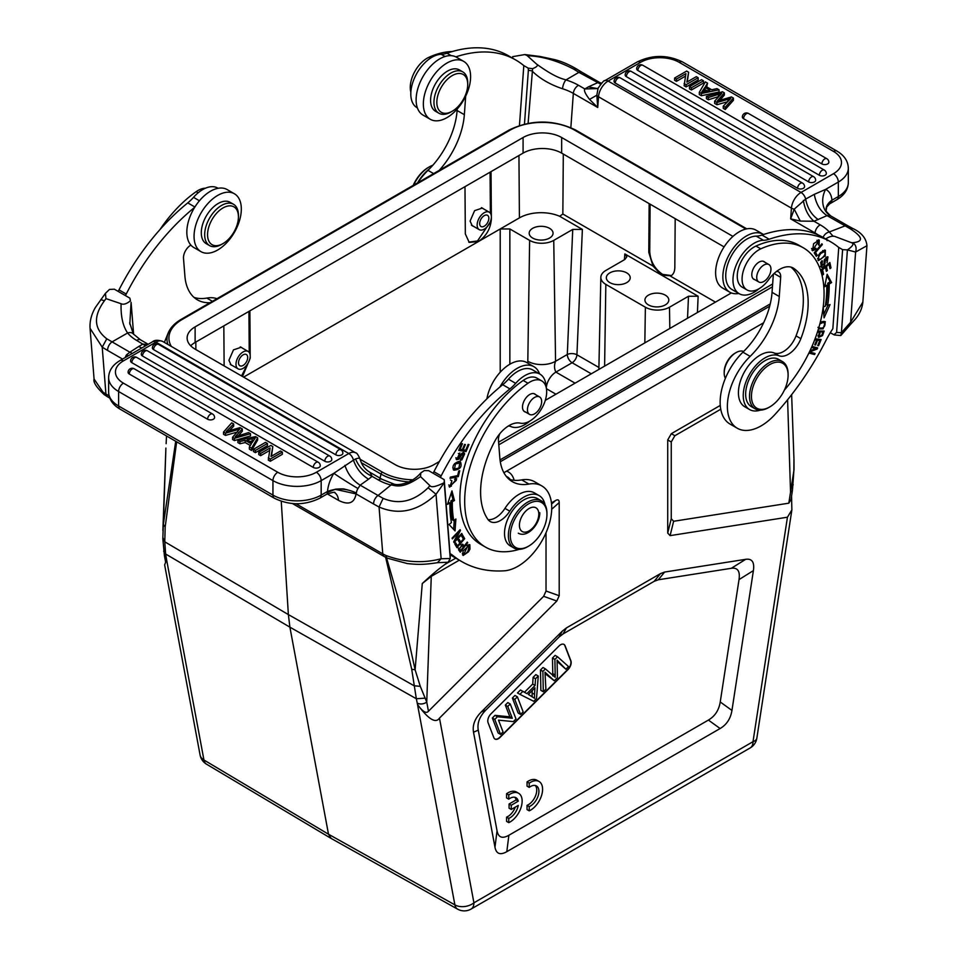 <?xml version="1.0" encoding="UTF-8"?>
<svg xmlns="http://www.w3.org/2000/svg" width="957" height="957" viewBox="0 0 957 957"><rect width="100%" height="100%" fill="white"/><g stroke="black" fill="none" stroke-linecap="round" stroke-linejoin="round"><path stroke-width="1.44" d="M224.129 365.885L223.83 325.882M385.623 557.297L411.713 669.266L416.343 698.754L289.899 627.17L288.368 614.585L414.106 685.762L420.29 686.348L415.111 669.792L411.713 669.266M281.25 501.289L288.368 614.585L164.783 541.818L165.178 526.936L176.662 441.811M175.717 441.273L163.348 524.436L162.822 538.731L164.425 555.718A6.819 4.618 169.4 0 0 166.351 558.242L165.633 554.007L289.899 627.17L328.502 834.229L203.937 760.002A13.637 9.235 -10.6 0 1 200.073 754.953A13.637 13.637 0 0 0 206.533 764.188M551.447 502.904L555.586 500.511C557.967 499.171 559.175 499.865 559.199 502.592L559.199 595.733L556.818 601.032L439.478 718.109C435.71 723.779 428.389 719.257 417.515 704.531L417.228 703.084A6.819 4.618 169.4 0 0 426.738 702.043L420.29 686.348M546.028 532.762L546.028 591.019L543.648 596.319L428.449 711.242C426.248 713.886 422.599 711.649 417.515 704.531L454.886 904.879L328.502 834.229L331.206 838.476M386.484 557.74L402.981 614.502L415.111 669.792L422.276 583.543L431.272 576.353L459.288 560.18M422.276 583.543C431.99 574.499 439.813 567.956 445.735 563.924L455.759 558.146M446.118 562.513L445.735 563.924M720.262 405.433L671.336 433.677L667.723 439.945L667.723 533.085L670.103 535.633L787.444 517.211L791.87 509.914L791.559 496.121M485.977 709.95L481.239 712.008L562.309 631.118L566.436 627.9L660.486 573.602L664.613 572.059L745.682 559.319L731.304 568.302C737.668 567.405 740.24 571.162 739.019 579.595L720.238 701.971C718.922 710.166 714.975 716.195 708.407 720.071L508.873 835.27C502.305 838.978 498.358 837.495 497.042 830.832L478.261 730.143C477.041 723.121 479.613 716.386 485.977 709.95L558.96 637.135L563.087 633.917L654.193 581.306L658.32 579.775L731.304 568.302M481.239 712.008C474.875 718.444 472.303 725.179 473.524 732.201L478.261 730.143M739.019 579.595L753.398 570.611L731.949 710.429C730.622 718.611 726.686 724.652 720.119 728.528L506.815 851.67C500.248 855.379 496.3 853.907 494.972 847.244L473.524 732.201M753.398 570.611C754.618 562.178 752.046 558.421 745.682 559.319M793.927 458.367L791.642 394.655M203.925 759.99A13.637 7.859 120.8 0 0 206.497 764.164L331.074 838.404M200.073 754.953L164.64 564.893L166.59 559.701L203.937 759.99M163.659 551.256L165.633 554.007L164.783 541.818L162.965 537.774M162.869 530.441L165.896 448.079L163.348 524.436L165.178 526.936M166.518 435.961L166.123 443.677M793.951 459.157L793.879 470.665L788.819 503.179L791.032 499.53L792.456 490.259A6.819 3.11 -171.3 0 1 790.542 492.006L787.599 399.763M720.753 409.225L674.864 435.722L671.252 441.978L671.252 518.73L673.632 521.278L788.819 503.179M570.886 660.797L565.108 645.808A6.819 3.936 120 0 0 563.996 644.42A6.819 3.936 120 0 0 560.575 644.767A6.819 3.936 120 0 0 558.936 646.047L490.953 713.874A6.819 3.936 120 0 0 488.07 722.679L493.836 737.656A6.819 3.936 120 0 0 494.96 739.043A6.819 3.936 120 0 0 498.37 738.708A6.819 3.936 120 0 0 500.021 737.416L568.003 669.601A6.819 3.936 120 0 0 570.886 660.797L570.647 660.653A6.819 3.936 -60 0 1 567.764 669.457L499.781 737.273A6.819 3.936 -60 0 1 498.13 738.565A6.819 3.936 -60 0 1 494.841 738.971M539.066 781.486L536.889 780.23A17.047 9.845 120 0 0 527.044 781.929L527.044 786.128L529.221 787.384A11.915 6.878 -60 0 1 536.446 785.936A11.915 6.878 -60 0 1 538.001 796.308A11.915 6.878 -60 0 1 529.221 806.607L529.221 810.854A17.047 9.845 120 0 0 541.399 796.009A17.047 9.845 120 0 0 539.066 781.486A17.047 9.845 120 0 0 529.221 783.173L529.221 787.384M529.221 810.854L527.044 809.598L527.044 805.351A11.915 6.878 120 0 0 535.453 796.057A11.915 6.878 120 0 0 535.262 785.482M518.61 793.269L516.433 792.013A17.047 9.845 120 0 0 506.588 793.712L506.588 797.911L508.765 799.167A11.915 6.878 -60 0 1 515.99 797.719A11.915 6.878 -60 0 1 518.263 801.2L511.253 805.256L511.253 809.466L518.251 805.423A11.915 6.878 -60 0 1 508.765 818.391L508.765 822.637A17.047 9.845 120 0 0 520.955 807.792A17.047 9.845 120 0 0 518.61 793.269A17.047 9.845 120 0 0 508.765 794.956L508.765 799.167M511.253 809.466L509.076 808.21L509.076 804L516.098 799.956A11.915 6.878 120 0 0 514.806 797.265M508.765 822.637L506.588 821.381L506.588 817.134A11.915 6.878 120 0 0 515.273 807.146M563.864 644.36A6.819 3.936 -60 0 1 564.869 645.676L570.647 660.653M510.237 703.981L507.82 702.582L505.332 705.07L509.866 716.841L495.02 715.358L492.353 718.013L498.13 732.99L500.547 734.39L494.769 719.401L497.437 716.745L512.282 718.24L507.748 706.457L510.237 703.981L516.002 718.958L513.347 721.614L498.501 720.143L503.035 731.902L500.547 734.39M517.39 696.84L514.974 695.452L512.378 698.048L518.144 713.025L520.56 714.424L514.782 699.435L517.39 696.84L523.156 711.829L520.56 714.424M538.265 676.013L535.86 674.613L533.097 677.365L532.69 684.064L524.484 692.246L520.452 689.997L517.486 692.94L519.902 694.339L522.857 691.385L526.9 693.634L535.107 685.451L535.513 678.764L538.265 676.013L536.506 698.514L533.707 701.302L519.902 694.339M552.476 658.033L554.893 659.421L557.548 656.777L555.132 655.389L552.476 658.033L552.823 675.941M545.406 668.895L542.99 667.496L540.49 669.996L540.872 690.356L543.289 691.744L542.894 671.395L545.406 668.895L555.227 677.329L554.893 659.421M545.107 673.68L554.294 680.762L544.988 672.209L545.897 689.136L543.289 691.744M557.153 661.478L565.862 669.218L557.082 660.139L557.429 677.64L554.294 680.762M509.866 716.841L512.282 718.24M505.332 705.07L507.748 706.457M492.353 718.013L494.769 719.401M495.02 715.358L497.437 716.745M512.378 698.048L514.782 699.435M532.69 684.064L535.107 685.451M533.097 677.365L535.513 678.764M534.52 694.363L534.975 687.808L528.324 694.447L534.556 698.275L534.52 694.363L532.104 692.964L532.14 696.887M520.452 689.997L522.857 691.385M524.484 692.246L526.9 693.634M532.271 690.499L532.104 692.964M531.255 696.146L528.324 694.447M557.548 656.777L568.53 666.574L565.862 669.218M540.49 669.996L542.894 671.395M527.044 781.929L529.221 783.173M527.044 805.351L529.221 806.607M506.588 793.712L508.765 794.956M506.588 817.134L508.765 818.391M509.076 804L511.253 805.256M516.098 799.956L518.263 801.2M242.097 347.941L241.248 347.247L233.46 349.879L228.938 360.31L231.104 365.024L232.108 365.407M241.535 375.945L248.868 361.638M249.227 352.415L248.916 311.396M242.504 376.496L250.232 358.121L250.22 356.387M249.873 310.846L250.208 355.561M243.592 377.13L478.464 241.523L469.229 242.42L465.329 233.939L464.982 186.663M468.763 242.121L477.507 240.961L490.02 222.407M527.917 363.217L527.809 361.267A19.618 11.328 0 0 0 555.562 361.267L567.298 354.485A6.819 3.589 -177.5 0 1 576.927 354.784L582.382 229.417L559.654 216.282A30.696 17.716 180 0 0 519.412 217.885L478.464 241.523C486.371 236.068 490.678 228.52 491.372 218.902L491.36 217.155M490.379 213.196L490.068 172.176M483.249 208.722L482.4 208.028L474.6 210.648L470.09 221.091L472.256 225.804L473.26 226.187M491.025 171.626L491.36 216.33M582.382 229.417L572.741 229.417L567.298 354.485A6.819 3.936 60 0 0 572.119 362.739L555.909 372.106C554.199 368.84 554.091 365.227 555.562 361.267L553.744 240.386L572.741 229.417M553.744 240.386A17.059 9.845 180 0 1 529.628 240.386L509.854 228.974L500.212 228.974L500.212 372.213M549.557 228.328A11.939 6.89 0 0 0 536.554 226.833A11.939 6.89 0 0 0 529.185 233.197A11.939 6.89 0 0 0 532.678 238.066A11.939 6.89 0 0 0 545.681 239.561A11.939 6.89 0 0 0 553.05 233.197A11.939 6.89 0 0 0 549.557 228.328M649.145 203.626L648.786 252.349L653.021 266.082L562.848 214.021L559.654 216.282M653.021 266.082L661.49 275.078L624.837 253.928L624.407 259.73M697.426 312.532L698.132 296.239L688.49 296.251L669.493 307.209A17.059 9.845 180 0 1 645.377 307.209L605.841 284.385A17.059 9.845 180 0 1 600.84 277.303A17.059 9.845 180 0 1 605.841 270.46L624.825 259.491L626.823 256.871L624.837 253.928M698.132 296.239L661.49 275.078L670.953 275.843M665.306 295.151A11.939 6.89 0 0 0 652.303 293.655A11.939 6.89 0 0 0 644.934 300.02A11.939 6.89 0 0 0 648.427 304.9A11.939 6.89 0 0 0 661.431 306.396A11.939 6.89 0 0 0 668.799 300.02A11.939 6.89 0 0 0 665.306 295.151M626.727 272.877A11.939 6.89 0 0 0 613.712 271.381A11.939 6.89 0 0 0 606.343 277.745A11.939 6.89 0 0 0 609.848 282.626A11.939 6.89 0 0 0 622.851 284.121A11.939 6.89 0 0 0 630.22 277.745A11.939 6.89 0 0 0 626.727 272.877M715.453 302.125L670.414 276.118C673.273 274.731 674.745 271.812 674.829 267.386L675.187 218.663M650.102 204.176L649.743 251.787C650.449 261.405 654.755 268.953 662.651 274.408L671.419 275.556M506.588 471.155A30.971 17.884 -60 0 1 514.148 480.282M539.915 374.091L532.678 369.916A30.014 17.322 120 0 0 532.044 369.569A30.014 17.322 120 0 0 515.823 372.56A30.014 17.322 120 0 0 508.442 379.175A34.105 19.69 -60 0 1 502.7 384.714A170.513 98.451 120 0 0 433.928 471.705A79.886 46.127 -60 0 1 433.126 473.248L440.364 477.423A79.886 46.127 120 0 0 441.165 475.88A170.513 98.451 -60 0 1 509.937 388.889A34.105 19.69 120 0 0 515.679 383.35A30.014 17.322 -60 0 1 523.06 376.735A30.014 17.322 -60 0 1 539.915 374.091A30.014 17.322 -60 0 1 546.124 387.202M529.927 420.996A30.014 17.322 -60 0 1 526.757 423.425A30.014 17.322 -60 0 1 510.536 426.403A10.228 5.909 120 0 0 508.227 426.092M499.913 433.581A10.228 5.909 120 0 0 498.441 440.268L499.829 457.865A61.38 35.445 120 0 0 512.378 481.682A61.38 35.445 120 0 0 528.946 484.075A47.742 27.562 -60 0 1 541.841 485.929A47.742 27.562 -60 0 1 549.689 522.295A47.742 27.562 -60 0 1 520.907 564.415A47.742 27.562 -60 0 1 504.231 570.815A199.905 115.414 -60 0 1 461.812 561.627A199.905 115.414 -60 0 1 453.247 555.754A68.461 39.524 120 0 0 450.304 553.744A68.461 39.524 120 0 0 450.077 553.613M466.023 451.596L468.99 444.55L468.129 444.407L465.688 450.209L463.2 449.79L465.401 444.574L464.552 444.431L462.351 449.646L460.114 449.276L462.458 443.701L461.597 443.558L458.726 450.388L466.023 451.596L458.953 449.826M462.087 534.15L461.764 533.432L455.46 540.071L460.449 530.465L460.102 529.7L452.075 538.145L452.386 538.863L458.69 532.236L453.714 541.818L454.049 542.583L462.087 534.15L461.441 533.779M454.467 500.511L451.955 490.881L447.505 504.327L449.934 502.987A114.242 65.961 120 0 0 451.441 522.594L449.048 524.52L455.042 530.92L455.891 519.017L453.809 520.692A110.833 63.987 -60 0 1 452.35 501.671L454.467 500.511L453.02 499.674L450.903 500.834L452.35 501.671M464.683 538.647L462.446 534.843L461.537 535.896L463.379 539.03L460.748 542.105L459.073 539.281L458.176 540.334L459.839 543.157L457.47 545.921L455.688 542.906L454.778 543.971L456.944 547.655L464.683 538.647L462.889 538.217M451.955 480.857L449.67 487.149L456.752 478.775L455.388 478.5L454.886 479.804L456.333 480.258L450.316 485.929L451.955 480.857L450.508 480.031M454.886 479.804L456.333 480.258M458.331 476.622L459.719 470.76L458.738 470.976L457.649 475.593L450.352 477.136L450.053 478.38L458.331 476.622L456.884 475.785L450.34 477.172M467.71 542.715L467.255 542.105L464.241 545.968L462.781 544.294L458.535 549.713L460.293 552.213L467.71 542.715L467.064 542.344M462.961 551.112L463.14 555.479L468.452 551.842L469.971 549.127L469.839 544.736L462.961 551.112M464.659 453.881C463.75 451.596 462.075 452.446 459.635 456.429L457.29 458.57L459.898 452.96L456.609 459.695L458.81 459.181L461.513 455.077L463.738 455.125L460.664 459.145L460.317 460.329L461.884 459.85L464.659 453.881L464.013 452.972M461.896 453.259L463.738 455.125M459.647 461.513L458.63 461.477C453.439 463.535 451.848 466.442 453.857 470.198L453.869 470.198C460.09 469.6 462.291 466.813 460.473 461.824L459.647 461.513L460.126 463.272M450.161 554.677A199.905 115.414 120 0 0 454.575 557.452L461.812 561.627M541.841 485.929L534.604 481.754A47.742 27.562 120 0 0 521.721 479.9A61.38 35.445 -60 0 1 508.968 479.23M218.112 188.29L217.741 188.086A30.014 17.322 120 0 0 200.886 190.73A30.014 17.322 120 0 0 193.505 197.345A34.105 19.69 -60 0 1 187.763 202.884A170.513 98.451 120 0 0 118.991 289.875A79.886 46.127 -60 0 1 118.189 291.418L125.427 295.593A79.886 46.127 120 0 0 126.228 294.05A170.513 98.451 -60 0 1 194.678 207.322M190.874 245.112A10.228 5.909 120 0 0 183.505 258.438L184.892 276.035A61.38 35.445 120 0 0 197.441 299.864A61.38 35.445 120 0 0 210.026 302.711M216.988 298.692A47.742 27.562 120 0 0 206.784 298.07A61.38 35.445 -60 0 1 194.044 297.4M464.863 450.065L464.576 450.759M459.372 448.857L460.114 449.276M462.47 449.371L463.2 449.79M458.044 531.865L458.69 532.236M459.755 530.07L460.449 530.465M454.814 539.7L455.46 540.071M451.273 492.951L453.02 499.674M450.903 500.834A110.833 63.987 120 0 0 452.362 519.854L453.809 520.692M454.288 520.297L453.642 529.424M449.934 502.987L448.163 502.341M461.884 535.501L463.248 537.81M459.946 541.638L459.348 542.332M456.668 545.454L456.07 546.16M455.125 543.564L457.47 545.921M458.511 539.939L460.748 542.105M455.891 478.512L456.154 480.091M451.429 486.12L449.072 486.575M448.713 484.972L450.316 485.929M463.427 545.502L462.793 546.327M459.91 550.024L459.264 550.849M462.075 544.174L464.241 545.968M458.02 547.847L460.712 550.49L459.468 548.684L462.087 545.574L463.367 547.093L460.712 550.49M458.582 548.17L459.468 548.684M463.882 554.294L462.542 554.809M468.966 544.569L469.157 545.957M469.121 545.933L467.925 551.292L465.269 554.103L463.834 554.27L467.614 546.16L469.121 545.933L467.638 545.071M462.351 553.409L463.834 554.27M457.171 458.499L456.058 459.013M463.116 452.793L463.284 454.061M458.367 453.486L459.539 454.168M456.07 469.253L453.271 469.672M452.781 467.877L454.575 468.99L455.388 463.978L459.779 463.009L458.882 468.093L454.575 468.99M459.779 463.009L458.259 462.757M250.507 433.688L250.507 435.925L234.441 440.567L234.441 438.342L232.575 437.265L239.633 429.095L225.505 433.186L223.531 432.038L231.714 422.838L233.687 423.987L226.163 431.619L239.98 427.612L242.312 428.963L235.171 436.811L248.557 432.576L250.507 433.688L234.441 438.342M269.647 450.472L260.627 455.688L258.773 454.611L258.773 452.386L260.627 453.462L270.101 447.984L268.307 460.126L270.293 461.262L270.293 459.037L282.351 452.075L282.351 454.3L270.293 461.262M258.773 452.386L270.831 445.424L272.817 446.572L271.477 456.214M267.446 445.699L255.387 452.661L253.449 451.537L253.449 449.312L255.387 450.436L267.446 443.474L267.446 445.699M223.531 432.038L223.531 434.275L225.505 435.411L237.791 431.894M234.441 440.567L232.575 439.49L232.575 437.265M238.46 435.746L242.312 431.188L242.312 428.963M229.453 430.59L233.687 426.212L233.687 423.987M131.815 362.655A4.091 2.369 120 0 1 134.71 357.643A4.091 2.369 120 0 1 136.755 357.44A4.091 4.091 0 0 0 130.607 360.992A4.091 2.369 0 0 0 131.815 362.655L313.274 467.435A4.091 2.369 0 0 0 317.736 467.937A4.091 2.369 0 0 0 320.26 465.76A4.091 4.091 0 0 0 318.214 462.219A4.091 2.369 -60 0 0 316.169 462.422A4.091 2.369 -60 0 0 313.274 467.435M142.485 356.016A4.091 2.369 120 0 1 145.38 351.004A4.091 2.369 120 0 1 147.426 350.8A4.091 4.091 0 0 0 141.289 354.341A4.091 2.369 0 0 0 142.485 356.016L324.794 461.262A4.091 2.369 0 0 0 329.256 461.776A4.091 2.369 0 0 0 331.78 459.599A4.091 4.091 0 0 0 329.734 456.046A4.091 2.369 -60 0 0 327.689 456.25A4.091 2.369 -60 0 0 324.794 461.262M153.575 349.604A4.091 2.369 120 0 1 156.47 344.592A4.091 2.369 120 0 1 158.515 344.388A4.091 4.091 0 0 0 152.378 347.941A4.091 2.369 0 0 0 153.575 349.604L335.883 454.862A4.091 2.369 0 0 0 340.345 455.376A4.091 2.369 0 0 0 342.869 453.187A4.091 4.091 0 0 0 340.824 449.646A4.091 2.369 -60 0 0 338.778 449.85A4.091 2.369 -60 0 0 335.883 454.862M129.279 374.008A4.091 2.369 120 0 1 132.174 368.995A4.091 2.369 120 0 1 134.219 368.792A4.091 4.091 0 0 0 128.082 372.333A4.091 2.369 0 0 0 129.279 374.008L207.597 419.226A4.091 2.369 0 0 0 212.059 419.728A4.091 2.369 0 0 0 214.583 417.551A4.091 4.091 0 0 0 212.538 414.01A4.091 2.369 -60 0 0 210.492 414.214A4.091 2.369 -60 0 0 207.597 419.226M250.291 445.495L245.207 442.565L239.944 443.749L237.886 442.565L237.886 440.328L255.555 436.607L257.648 437.816L257.648 440.041L251.571 450.46L249.37 449.192L249.37 446.955L251.32 443.869L245.207 440.34L239.944 441.512L237.886 440.328M147.701 344.568L142.952 344.065L138.705 346.506L129.901 352.212L132.329 353.444M138.705 346.506L141.768 347.989M105.976 298.62L121.096 303.728C123.465 304.876 126.551 303.919 130.391 300.869L129.865 298.153L114.338 289.193L109.517 289.433L105.437 293.332L105.976 298.62L104.373 300.857C93.116 316.265 93.918 328.921 106.789 338.802L129.901 352.212L126.491 354.868A20.456 0.933 31.8 0 0 128.19 355.837M123.429 383.159A6.819 3.936 120 0 0 118.608 391.521L118.608 405.995A6.819 3.936 120 0 0 120.02 409.118C112.687 404.799 108.883 399.117 108.62 392.071A34.105 19.69 0 0 0 118.608 405.995L272.948 495.104A34.105 19.69 0 0 0 321.169 495.104L321.169 480.617L333.873 473.284L353.444 460.138A6.819 3.936 -120 0 0 348.827 453.522L155.907 342.139L123.429 360.885A27.286 15.755 180 0 0 123.429 383.159L277.769 472.268A27.286 15.755 180 0 0 316.348 472.268L348.827 453.522A13.637 7.871 -60 0 1 355.645 452.84C356.602 452.613 358.109 454.719 360.167 459.145L360.167 459.157C361.59 464.875 364.808 469.229 369.845 472.244L382.214 479.385L393.124 483.74C397.155 486.144 411.845 483.68 420.781 472.937L420.518 476.598L429.884 485.618L428.114 487.759C413.914 501.48 398.925 505.009 383.135 498.358L378.039 495.475A6.819 3.936 -60 0 0 373.661 504.04L356.076 493.896L335.261 489.338L327.438 492.4L326.995 494.051C332.785 492.305 335.393 491.85 334.806 492.664L334.304 492.412A20.456 11.819 120 0 1 334.328 492.424M327.438 492.4L327.533 491.431A27.286 15.755 120 0 1 333.873 473.284A20.456 0.933 31.8 0 0 357.99 488.525L360.167 485.163L368.553 479.206C361.483 474.899 356.447 468.547 353.444 460.138L355.561 458.965C358.791 457.757 360.31 458.032 360.119 459.791M368.553 479.206L372.106 476.359L378.386 479.983A47.742 29.858 -4.5 0 0 390.982 485.032L378.039 495.475L360.167 485.163C352.87 480.641 347.786 474.026 344.903 465.341M369.845 472.244L372.106 476.359C364.438 472.782 358.923 466.992 355.561 458.965M121.096 303.728C120.702 316.336 122.879 326.086 127.628 332.988A47.742 29.858 -4.5 0 0 136.672 340.441L145.584 345.8M334.639 492.616A20.456 11.819 120 0 1 338.491 500.355C348.515 505.404 354.377 503.25 356.076 493.896L356.399 493.058C346.757 488.393 337.139 487.843 327.533 491.431L321.169 495.104A6.819 3.936 60 0 1 319.758 498.226C304.625 505.559 289.493 505.559 274.36 498.226A6.819 3.936 -60 0 1 272.948 495.104L272.948 480.617A6.819 3.936 -60 0 1 277.769 472.268M373.661 504.04L379.056 507.007C398.842 515.512 417.838 511.265 436.033 494.267L444.227 482.675L450.245 558.529L448.139 562.238L437.469 562.68L441.141 558.744C423.341 563.506 404.978 562.441 386.078 555.55A6.819 3.529 -65.6 0 0 387.513 558.218L407.347 563.577C417.443 564.582 422.982 564.917 437.469 562.68M129.805 324.16L131.085 302.292L133.621 334.328M130.391 300.869L130.116 299.098M129.865 298.153L130.272 300.103L129.865 298.153M129.65 322.676L133.31 333.957A6.819 4.881 140.6 0 0 127.628 332.988L112.029 341.9A6.819 3.936 120 0 0 107.651 350.465L122.568 359.078M393.124 483.74A6.819 2.584 -75.4 0 0 390.982 485.032C394.117 484.661 400.995 490.546 420.518 476.598M450.233 556.173L444.215 479.648L428.7 470.688L424.334 470.569L420.781 472.937M428.114 487.759L436.033 494.267L441.141 558.744L450.245 558.529L450.233 555.515M429.884 485.618C431.2 487.747 435.985 486.766 444.227 482.675L444.215 479.648M106.789 338.802L102.22 347.188L90.054 328.299C89.635 321.193 91.429 314.219 95.449 307.388L105.437 293.332M107.651 350.465L102.22 347.188L105.928 394.021A40.924 25.6 -4.5 0 1 102.961 392.095L94.073 379.02L90.054 328.299M260.627 455.688L260.627 453.462M272.817 446.572L271.022 456.477L280.497 451.01L282.351 452.075M270.293 459.037L268.307 457.889M255.387 452.661L255.387 450.436M267.446 443.474L265.508 442.349L253.449 449.312M225.505 435.411L225.505 433.186M239.944 443.749L239.944 441.512M245.207 440.34L245.207 442.565M251.571 450.46L251.571 448.235L249.37 446.955M257.648 437.816L251.571 448.235M252.205 438.796L247.062 439.909L252.014 442.768L255.292 437.923L252.205 438.796L252.205 441.021L253.318 440.746M249.861 441.524L252.205 441.021M208.279 228.902A21.832 12.597 -60 0 1 225.35 206.796A21.832 12.597 -60 0 1 238.425 216.856A21.832 12.597 -60 0 1 237.719 222.634A21.832 12.597 -60 0 1 222.993 243.592A21.832 12.597 -60 0 1 208.279 228.902M222.993 243.592L221.546 244.43A23.877 13.781 -60 0 1 209.619 245.614A23.877 13.781 -60 0 1 205.456 228.364A23.877 13.781 -60 0 1 233.484 204.26A23.877 13.781 -60 0 1 238.425 215.193L238.425 216.856M233.484 204.26L230.111 202.31A23.877 13.781 120 0 0 202.083 226.414A23.877 13.781 120 0 0 206.234 243.664L209.619 245.614M234.405 193.769L227.168 189.582A33.423 19.296 120 0 0 208.399 192.536A33.423 19.296 120 0 0 188.254 222.024A33.423 19.296 120 0 0 193.745 247.468L200.982 251.655A33.423 19.296 -60 0 1 195.479 226.199A33.423 19.296 -60 0 1 215.636 196.711A33.423 19.296 -60 0 1 234.405 193.769A33.423 19.296 -60 0 1 239.896 219.225A33.423 19.296 -60 0 1 219.751 248.7A33.423 19.296 -60 0 1 200.982 251.655M537.846 411.032A10.06 5.814 -60 0 1 529.52 414.357A10.06 5.814 -60 0 1 531.267 400.265A10.06 5.814 -60 0 1 539.581 396.94A10.06 5.814 -60 0 1 537.846 411.032M499.889 387.035A33.423 19.296 -60 0 1 515.129 369.629A33.423 19.296 -60 0 1 533.898 366.675L526.673 362.5A33.423 19.296 120 0 0 507.904 365.454A33.423 19.296 120 0 0 486.898 398.83M533.898 366.675A33.423 19.296 -60 0 1 539.557 373.876M205.444 188.206A23.877 13.781 120 0 0 196.173 191.663A100.258 57.887 120 0 0 159.963 229.584M519.256 549.33A30.696 17.716 -60 0 1 518.61 549.533A100.258 57.887 -60 0 1 485.45 547.081A100.258 57.887 -60 0 1 464.958 508.155A100.258 57.887 -60 0 1 527.989 383.243A23.877 13.781 -60 0 1 541.734 380.898A23.877 13.781 -60 0 1 546.614 390.169A23.877 13.781 -60 0 1 538.265 413.544A23.877 13.781 -60 0 1 520.165 423.138A27.286 15.755 120 0 0 494.889 441.057A77.756 44.895 120 0 0 480.809 497.401A77.756 44.895 120 0 0 487.891 519.364A20.456 11.819 120 0 0 490.211 521.529A20.456 11.819 120 0 0 509.782 511.158A30.696 17.716 -60 0 1 539.15 495.618A30.696 17.716 -60 0 1 545.023 504.686M535.693 394.691A10.228 5.909 120 0 0 534.843 393.997A10.228 5.909 120 0 0 526.673 397.059A10.228 5.909 120 0 0 522.522 407.754A10.228 5.909 120 0 0 524.615 411.725A10.228 5.909 120 0 0 525.632 412.108M539.15 495.618L534.329 492.831A30.696 17.716 120 0 0 504.961 508.382A20.456 11.819 -60 0 1 488.082 519.639M541.734 380.898L536.913 378.111A23.877 13.781 120 0 0 523.168 380.455A100.258 57.887 120 0 0 460.138 505.368A100.258 57.887 120 0 0 480.629 544.294L485.45 547.081M250.196 355.334A10.06 5.814 -60 0 1 246.116 365.849A10.06 5.814 -60 0 1 238.078 368.852A10.06 5.814 -60 0 1 236.02 364.952A10.06 5.814 -60 0 1 240.099 354.437A10.06 5.814 -60 0 1 248.138 351.434A10.06 5.814 -60 0 1 250.196 355.334M238.544 363.241A6.484 3.744 120 0 0 239.872 365.753A6.484 3.744 120 0 0 245.052 363.816A6.484 3.744 120 0 0 247.672 357.045A6.484 3.744 120 0 0 246.356 354.533A6.484 3.744 120 0 0 241.176 356.459A6.484 3.744 120 0 0 238.544 363.241M546.89 512.593A25.923 14.965 -60 0 1 546.949 514.399A25.923 14.965 -60 0 1 530.226 545.143A25.923 14.965 -60 0 1 528.623 546.148A25.923 14.965 -60 0 1 510.368 537.367A25.923 14.965 -60 0 1 527.032 504.817A25.923 14.965 -60 0 1 546.89 512.593M528.623 546.148L527.666 546.698A27.286 15.755 -60 0 1 514.017 548.05A27.286 15.755 -60 0 1 508.442 537.463A27.286 15.755 -60 0 1 525.979 503.203A27.286 15.755 -60 0 1 541.303 500.798A27.286 15.755 -60 0 1 546.878 511.385A27.286 15.755 -60 0 1 546.949 513.287L546.949 514.399M541.303 500.798L537.451 498.573A27.286 15.755 120 0 0 515.656 506.72A27.286 15.755 120 0 0 504.59 535.238A27.286 15.755 120 0 0 510.165 545.825L514.017 548.05M503.884 472.71L763.626 322.76M439.383 461.513L433.856 464.695A27.286 15.755 180 0 1 395.277 464.695L195.12 349.138A27.286 15.755 180 0 1 187.129 338A27.286 15.755 180 0 1 195.12 326.863L523.084 137.521A27.286 15.755 180 0 1 561.663 137.521L732.942 236.403M545.287 400.361L731.351 292.938M724.09 246.894L561.663 153.12A27.286 15.755 0 0 0 523.084 153.12L195.12 342.462A27.286 15.755 0 0 0 190.706 345.8M455.807 56.87A170.513 98.451 -60 0 1 515.691 59.956L508.466 55.769A170.513 98.451 120 0 0 447.003 53.221A34.105 19.69 -60 0 1 441.261 54.298A30.014 17.322 120 0 0 433.88 56.224A30.014 17.322 120 0 0 412.79 82.446A30.014 17.322 120 0 0 417.025 107.686L417.384 107.902M433.629 173.612L427.982 170.358A61.38 35.445 -60 0 0 457.111 110.522L457.219 109.014M427.982 170.358A47.742 27.562 120 0 0 417.79 182.751M515.691 59.956A170.513 98.451 -60 0 1 523.012 64.968A79.886 46.127 120 0 0 523.814 65.59L519.46 125.487L523.814 65.59L528.24 68.15L528.372 70.268L531.913 70.866C539.724 78.57 549.928 84.539 562.537 88.762A6.819 2.369 107.3 0 1 565.958 79.921C562.824 78.761 555.945 78.187 536.41 63.952L527.056 55.506L528.814 55.805C543.014 56.511 558.015 60.973 573.805 69.179L578.901 72.349A6.819 3.936 120 0 1 581.892 72.242L599.142 82.194A6.819 3.936 -60 0 1 599.273 82.278M439.215 170.382A61.38 35.445 120 0 0 464.348 114.696L465.688 96.202M759.224 288.607A30.014 17.322 -60 0 1 752.346 293.177A30.014 17.322 -60 0 1 739.187 293.691A30.014 17.322 -60 0 1 734.964 268.45A30.014 17.322 -60 0 1 756.042 242.217A30.014 17.322 -60 0 1 763.435 240.303A34.105 19.69 120 0 0 769.177 239.226A170.513 98.451 -60 0 1 830.628 241.774A170.513 98.451 -60 0 1 837.949 246.798A79.886 46.127 120 0 0 838.751 247.42L832.841 328.718A68.461 39.524 120 0 0 825.867 340.62A199.905 115.414 -60 0 1 774.883 414.56A47.742 27.562 -60 0 1 758.195 427.42A47.742 27.562 -60 0 1 737.273 428.234A47.742 27.562 -60 0 1 750.156 356.363A61.38 35.445 120 0 0 779.273 296.514L780.673 277.327A10.228 5.909 120 0 0 778.579 271.896A10.228 5.909 120 0 0 776.558 271.417M830.628 241.774L823.403 237.599A170.513 98.451 120 0 0 761.939 235.051A34.105 19.69 -60 0 1 756.197 236.128A30.014 17.322 120 0 0 748.817 238.042A30.014 17.322 120 0 0 727.727 264.276A30.014 17.322 120 0 0 731.961 289.516L739.187 293.691M773.364 274.18L772.048 292.34A61.38 35.445 -60 0 1 742.919 352.188A47.742 27.562 120 0 0 720.274 398.722A47.742 27.562 120 0 0 730.035 424.059L737.273 428.234M815.902 248.21L813.175 249.466L818.51 241.212L818.379 244.836L819.108 245.183L819.24 240.051L813.629 243.676L812.541 250.734L816.177 249.191L815.902 248.21M811.512 347.451L815.663 348.575L809.981 350.788M808.904 353.037L814.563 354.557L815.065 353.492L809.562 352.009L817.122 349.054L817.661 347.905L811.991 346.374M827.147 274.264L824.635 286.789L826.764 285.509A110.833 63.987 -60 0 1 825.293 306.216L823.211 306.946L824.073 317.856L830.054 304.553L827.661 305.391A114.242 65.961 120 0 0 829.169 284.05L831.609 282.566L827.147 274.264M814.204 252.851L816.321 256.344L817.23 255.268L815.567 252.516L822.362 244.525L821.907 243.784L814.204 252.851M814.658 339.867L816.656 340.13L814.73 344.855L815.603 344.975L817.529 340.249L819.79 340.548L817.733 345.597L818.606 345.704L821.118 339.532L815.101 338.73M817.422 332.127L819.18 332.163L818.678 337.366L822.494 335.632L824.168 331.086L817.792 330.99M821.381 269.539L822.542 275.066L823.546 274.228L822.589 269.695L825.484 267.302L826.346 271.393L827.338 270.568L826.477 266.477L829.073 264.323L829.994 268.69L830.999 267.864L829.863 262.517L821.381 269.539M825.245 255.77L825.377 250.208L820.472 252.564L818.63 255.04L818.486 260.615L825.245 255.77L824.551 255.375M818.402 329.017L823.104 328.849L825.353 321.743L823.128 321.408L820.197 322.593M824.384 259.491L824.037 263.701L821.644 265.962L822.446 261.405L822.087 260.639L820.711 262.409L821.429 267.338C823.798 267.23 825.042 265.221 825.197 261.321L827.243 258.079L827.039 262.816L827.984 256.907L824.384 259.491M815.376 248.724L816.177 249.191M813.306 249.526L811.907 250.076M818.414 239.836L818.713 241.355M819.108 245.183L818.414 244.777M818.51 241.212L816.919 240.303M811.548 248.497L813.175 249.466M816.022 347.463L815.675 348.216L817.122 349.054M813.426 353.049L813.115 353.731L814.563 354.557M813.115 353.731L809.096 352.643M811.692 347.056L815.663 348.575M831.609 282.566L830.162 281.729L827.721 283.212L829.169 284.05M826.884 275.616L830.162 281.729M827.661 305.391L826.214 304.553A114.242 65.961 -60 0 0 827.721 283.212M827.889 305.307L823.798 314.41M826.764 285.509L825.03 284.839M821.632 244.107L822.362 244.525M814.838 252.11L815.567 252.516M814.563 252.433L817.23 255.268M817.864 345.274L818.606 345.704M819.431 339.304L819.084 340.142M817.529 340.249L816.082 339.412L819.79 340.548M814.862 344.544L815.603 344.975M814.897 339.257L816.656 340.13M822.434 331.062L822.171 331.816M821.764 335.213L822.494 335.632M819.623 336.374L818.139 336.768M819.18 332.163L817.685 331.325M818.654 331.337L822.853 332.211L821.405 331.373L818.498 331.768M822.853 332.211L821.644 335.464L819.419 336.29L820.089 332.175M829.659 267.087L830.999 267.864M828.786 263.414L828.965 264.264M828.26 263.857L829.073 264.323M825.652 266.01L826.477 266.477M826.011 269.802L827.338 270.568M825.185 266.393L825.365 267.23M824.659 266.824L825.484 267.302M821.776 269.216L822.589 269.695M822.207 273.463L823.546 274.228M824.539 250.016L824.886 251.595M819.431 259.514L817.876 259.993M817.541 258.438L820.221 259.479C817.768 259.287 817.984 257.266 820.843 253.426L824.683 251.44L822.972 250.507M822.637 250.698L823.714 251.332C826.286 253.091 825.125 255.818 820.221 259.479M824.503 321.444L824.946 322.988M820.723 328.43L818.486 328.753M823.642 322.33L821.309 321.731M819.838 324.004L822.757 322.569L825.09 323.167C825.066 327.21 823.032 328.765 819.001 327.82L818.833 327.581M824.192 322.617L825.09 323.167M817.948 327.318L818.797 327.701M827.135 256.787L827.422 258.223M821.584 265.926L820.328 266.501M821.728 260.998L822.446 261.405M706.433 96.43L722.499 91.776L724.365 92.853L717.307 101.023L731.435 96.944L733.409 98.081L725.227 107.28L723.253 106.131L730.777 98.511L716.96 102.507L714.628 101.155L721.769 93.308L708.371 97.554L706.433 96.43L706.433 98.655L708.371 99.779L718.48 96.609M685.463 76.129L676.443 81.345L676.443 79.108L674.589 78.043L686.648 71.081L688.633 72.23L687.293 81.871M676.443 81.345L674.589 80.268L674.589 78.043M688.633 72.23L686.839 82.135L696.313 76.656L698.167 77.732L698.167 79.957L686.109 86.92L684.123 85.771L685.906 73.653L676.443 79.108M691.433 89.994L689.495 88.881L689.495 86.644L701.553 79.694L703.491 80.807L703.491 83.032L691.433 89.994L691.433 87.769L703.491 80.807M719.927 100.234L724.365 95.09L724.365 92.853M716.96 102.507L716.96 104.732L714.628 103.392L714.628 101.155M716.96 104.732L727.487 101.753M733.409 98.081L733.409 100.306L725.227 109.505L723.253 108.368L723.253 106.131M819.336 175.263A4.091 2.369 -60 0 1 822.23 170.25A4.091 2.369 -60 0 1 824.276 170.047A4.091 4.091 0 0 1 826.322 173.588A4.091 2.369 -0 0 1 823.798 175.765A4.091 2.369 -0 0 1 819.336 175.263L637.876 70.483A4.091 2.369 -0 0 1 636.668 68.82A4.091 4.091 0 0 1 642.817 65.267A4.091 2.369 120 0 0 640.771 65.471A4.091 2.369 120 0 0 637.876 70.483M808.665 181.902A4.091 2.369 -60 0 1 811.56 176.889A4.091 2.369 -60 0 1 813.606 176.686A4.091 4.091 0 0 1 815.651 180.227A4.091 2.369 -0 0 1 813.127 182.416A4.091 2.369 -0 0 1 808.665 181.902L626.357 76.656A4.091 2.369 -0 0 1 625.16 74.981A4.091 4.091 0 0 1 631.297 71.44A4.091 2.369 120 0 0 629.251 71.643A4.091 2.369 120 0 0 626.357 76.656M797.576 188.302A4.091 2.369 -60 0 1 800.471 183.301A4.091 2.369 -60 0 1 802.516 183.098A4.091 4.091 0 0 1 804.562 186.639A4.091 2.369 -0 0 1 802.038 188.816A4.091 2.369 -0 0 1 797.576 188.302L615.267 83.056A4.091 2.369 -0 0 1 614.071 81.381A4.091 4.091 0 0 1 620.208 77.84A4.091 2.369 120 0 0 618.162 78.043A4.091 2.369 120 0 0 615.267 83.056M821.872 163.91A4.091 2.369 -60 0 1 824.767 158.898A4.091 2.369 -60 0 1 826.812 158.695A4.091 4.091 0 0 1 828.858 162.235A4.091 2.369 -0 0 1 826.334 164.425A4.091 2.369 -0 0 1 821.872 163.91L743.553 118.692A4.091 2.369 -0 0 1 742.357 117.029A4.091 4.091 0 0 1 748.494 113.476A4.091 2.369 120 0 0 746.448 113.68A4.091 2.369 120 0 0 743.553 118.692M707.57 83.163L705.62 86.25L711.733 89.779L716.996 88.606L719.054 89.791L719.054 92.016L701.373 95.736L701.373 93.511L699.292 92.303L705.369 81.883L707.57 83.163L706.649 86.848M701.373 95.736L699.292 94.528L699.292 92.303M800.303 221.079L813.988 221.246L827.039 215.612C820.34 211.186 816.094 204.092 814.287 194.343L825.628 189.378L838.332 182.045A6.819 3.936 -120 0 0 833.499 173.684L801.033 192.441A6.819 3.936 60 0 1 805.65 199.056L794.202 209.176L790.649 218.866L800.303 221.079L794.202 209.176A6.819 3.577 -175.8 0 1 791.427 208.148L598.508 96.777A6.819 3.577 -175.8 0 1 596.821 95.221L598.125 88.092M814.287 194.343L805.65 199.056C807.385 208.136 811.584 214.978 818.235 219.584M852.555 242.719C855.797 244.561 856.814 247.66 855.606 252.026L850.45 324.483L840.796 335.536L834.552 334.974L833.942 334.759L836.597 332.45L842.603 249.645L847.412 249.897L855.606 252.026L866.946 245.722L862.855 302.089L850.498 322.401L841.406 332.689L847.412 249.897C853.273 245.841 854.445 243.389 850.964 242.516L852.555 242.719C863.824 241.726 863.023 237.061 850.151 228.723L827.039 215.612L830.449 215.756A20.456 16.676 -65.5 0 1 825.628 189.378A27.286 15.755 120 0 1 831.968 200.192L826.884 205.827L826.13 210.648M826.07 208.71A20.456 12.884 175 0 1 831.968 200.192L838.332 196.52A34.105 19.69 -0 0 0 848.321 182.596L848.321 168.121A34.105 19.69 180 0 1 838.332 182.045L838.332 196.52A6.819 3.936 -120 0 1 836.92 199.642L829.683 203.817L831.896 201.149M601.51 83.235L600.111 82.697A20.456 16.676 -65.5 0 1 598.95 82.099L588.388 86.884L597.443 88.57L598.245 87.912M588.388 86.884L584.835 88.941L578.554 85.317A47.742 25.061 4.2 0 0 565.958 79.921L578.901 72.349L600.649 84.168M589.548 99.396L597.73 107.483L596.821 95.221L589.548 99.396C585.277 93.882 583.698 90.401 584.835 88.941L597.431 88.582M833.164 236.283L829.312 231.965A47.742 25.061 4.2 0 0 820.269 224.871L813.988 221.246C808.402 216.426 804.861 209.487 803.354 200.432M528.108 123.309L532.606 68.653C537.164 66.858 538.432 65.291 536.41 63.952M524.472 124.087L528.372 70.268M850.964 242.516L835.844 236.822C833.475 235.637 830.377 236.152 826.549 238.353L826.202 239.214M826.549 238.353L827.075 240.685M823.128 237.444A6.819 5.096 -41.9 0 1 829.312 231.965L844.911 225.936A6.819 3.936 -60 0 1 847.902 225.816L853.034 228.615L850.151 228.723M528.24 68.15L532.606 68.653M527.056 55.506L524.819 54.561L512.701 56.654L512.593 58.162M512.713 58.233L512.701 56.654M842.603 249.645L838.751 247.42L832.841 328.718M833.942 334.759L830.281 332.737M840.796 335.536L841.406 332.689L836.597 332.45M686.109 86.92L686.109 84.695L698.167 77.732M686.109 84.695L684.123 83.546M691.433 87.769L689.495 86.644M725.227 109.505L725.227 107.28M708.371 99.779L708.371 97.554M719.054 89.791L701.373 93.511M704.735 91.322L709.879 90.209L704.926 87.35L701.648 92.195L704.735 91.322M703.622 91.597L704.926 89.575L707.079 90.819M704.926 87.35L704.926 89.575M765.983 279.863A10.06 5.814 -60 0 1 758.817 281.98A10.06 5.814 -60 0 1 761.7 266.668A10.06 5.814 -60 0 1 768.878 264.551A10.06 5.814 -60 0 1 765.983 279.863M738.828 293.476A33.423 19.296 -60 0 1 729.772 292.184A33.423 19.296 -60 0 1 725.059 264.084A33.423 19.296 -60 0 1 748.541 234.872A33.423 19.296 -60 0 1 763.196 234.298A33.423 19.296 -60 0 1 763.53 234.513M763.196 234.298L755.958 230.123A33.423 19.296 120 0 0 741.304 230.697A33.423 19.296 120 0 0 717.834 259.897A33.423 19.296 120 0 0 722.535 288.009L729.772 292.184M438.593 93.056A21.832 12.597 -60 0 1 455.951 73.964A21.832 12.597 -60 0 1 467.722 84.479A21.832 12.597 -60 0 1 465.975 93.726A21.832 12.597 -60 0 1 452.29 111.215A21.832 12.597 -60 0 1 438.593 93.056M452.29 111.215L450.843 112.053A23.877 13.781 -60 0 1 438.904 113.225A23.877 13.781 -60 0 1 435.866 92.195A23.877 13.781 -60 0 1 462.769 71.883A23.877 13.781 -60 0 1 467.722 82.816L467.722 84.479M462.769 71.883L459.396 69.933A23.877 13.781 120 0 0 432.492 90.245A23.877 13.781 120 0 0 435.531 111.287L438.904 113.225M449.036 61.954A33.423 19.296 -60 0 1 463.69 61.38A33.423 19.296 -60 0 1 468.392 89.491A33.423 19.296 -60 0 1 444.921 118.704A33.423 19.296 -60 0 1 430.267 119.278A33.423 19.296 -60 0 1 425.566 91.166A33.423 19.296 -60 0 1 449.036 61.954M463.69 61.38L456.453 57.205A33.423 19.296 120 0 0 441.799 57.779A33.423 19.296 120 0 0 418.329 86.991A33.423 19.296 120 0 0 423.03 115.091L430.267 119.278M790.937 267.099A77.756 44.895 -60 0 1 803.114 305.75A77.756 44.895 -60 0 1 796.045 335.883A20.456 11.819 -60 0 1 774.141 352.966A30.696 17.716 120 0 0 751.867 361.782A30.696 17.716 120 0 0 738.505 390.492A30.696 17.716 120 0 0 744.785 406.773L749.606 409.56A30.696 17.716 -60 0 1 743.326 393.267A30.696 17.716 -60 0 1 756.688 364.569A30.696 17.716 -60 0 1 778.974 355.753A20.456 11.819 120 0 0 800.865 338.658A77.756 44.895 120 0 0 807.947 308.537A77.756 44.895 120 0 0 793.867 268.439A27.286 15.755 120 0 0 793.233 268.032A27.286 15.755 120 0 0 768.591 279.719A23.877 13.781 -60 0 1 747.022 289.947A23.877 13.781 -60 0 1 742.142 277.279A23.877 13.781 -60 0 1 760.767 248.844A100.258 57.887 -60 0 1 803.306 247.791A100.258 57.887 -60 0 1 823.798 300.988A100.258 57.887 -60 0 1 784.369 390.121M803.306 247.791L798.485 245.016A100.258 57.887 120 0 0 755.946 246.069A23.877 13.781 120 0 0 737.321 274.492A23.877 13.781 120 0 0 742.201 287.16L747.022 289.947M760.396 410.11A30.696 17.716 -60 0 1 749.606 409.56M764.978 262.314A10.228 5.909 120 0 0 764.141 261.62A10.228 5.909 120 0 0 756.544 264.06A10.228 5.909 120 0 0 751.819 273.917A10.228 5.909 120 0 0 753.901 279.348A10.228 5.909 120 0 0 754.917 279.731M429.705 168.635A30.696 17.716 120 0 0 417.599 182.859M452.314 51.534A100.258 57.887 120 0 0 428.951 57.276A23.877 13.781 120 0 0 410.326 85.711A23.877 13.781 120 0 0 410.852 92.231M788.03 377.058A25.923 14.965 -60 0 1 769.775 406.916A25.923 14.965 -60 0 1 768.172 407.766A25.923 14.965 -60 0 1 751.52 394.451A25.923 14.965 -60 0 1 771.366 363.756A25.923 14.965 -60 0 1 788.101 375.18A25.923 14.965 -60 0 1 788.03 377.058M769.775 406.916L768.806 407.479A27.286 15.755 -60 0 1 767.131 408.364A27.286 15.755 -60 0 1 755.169 408.83A27.286 15.755 -60 0 1 749.594 394.356A27.286 15.755 -60 0 1 770.493 362.045A27.286 15.755 -60 0 1 782.443 361.579A27.286 15.755 -60 0 1 788.101 374.067L788.101 375.18M782.443 361.579L778.591 359.342A27.286 15.755 120 0 0 758.351 365.849A27.286 15.755 120 0 0 745.73 392.131A27.286 15.755 120 0 0 751.305 406.605L755.169 408.83M743.661 351.458A16.712 9.654 120 0 0 737.046 352.08A16.712 9.654 120 0 0 736.017 352.619A16.712 9.654 120 0 0 724.246 371.878A16.712 9.654 120 0 0 724.198 373.086A16.712 9.654 120 0 0 725.37 378.338M736.017 352.619L735.048 353.181A15.348 8.864 120 0 0 724.234 370.861A15.348 8.864 120 0 0 724.198 371.974L724.198 373.086M432.863 165.214A27.286 15.755 120 0 0 430.961 166.016A27.286 15.755 120 0 0 429.274 166.901L428.305 167.451A25.923 14.965 120 0 0 413.173 185.419M429.274 166.901A27.286 15.755 120 0 0 413.639 185.144M491.348 217.538A10.06 5.814 -60 0 1 486.694 227.228A10.06 5.814 -60 0 1 479.23 229.632A10.06 5.814 -60 0 1 477.172 224.297A10.06 5.814 -60 0 1 481.826 214.607A10.06 5.814 -60 0 1 489.29 212.203A10.06 5.814 -60 0 1 491.348 217.538M479.696 223.089A6.484 3.744 120 0 0 481.012 226.534A6.484 3.744 120 0 0 485.821 224.979A6.484 3.744 120 0 0 488.824 218.746A6.484 3.744 120 0 0 487.496 215.301A6.484 3.744 120 0 0 482.687 216.856A6.484 3.744 120 0 0 479.696 223.089M195.814 342.068L195.862 349.568M424.884 698.167L416.343 698.754L417.228 703.084M331.23 838.488L457.613 909.15A13.637 7.883 -60.8 0 1 454.886 904.879A13.637 9.235 -10.6 0 0 473.918 902.81L439.478 718.109M543.648 596.319L556.818 601.032M428.449 711.242L426.738 702.043L431.272 576.353M787.444 517.211L753.003 741.687A13.637 6.232 8.7 0 0 756.843 738.182L791.87 509.914M457.613 909.15A13.637 13.637 0 0 0 471.095 909.054A13.637 7.871 60 0 0 473.918 902.81L753.003 741.687A13.637 7.871 -120 0 1 750.18 747.931A13.637 13.637 0 0 0 756.843 738.182M166.351 558.242L166.59 559.701M793.879 470.665L792.456 490.259M792.061 486.18L793.197 484.78M670.103 535.633L673.632 521.278M671.252 518.73L667.723 533.085M667.723 439.945L671.252 441.978M674.864 435.722L671.336 433.677M559.199 595.733L546.028 591.019M551.711 509.244L559.199 502.592M555.586 500.511L551.567 504.076M563.087 633.917L566.436 627.9M660.486 573.602L654.193 581.306M497.042 830.832L494.972 847.244M562.309 631.118L558.96 637.135M506.815 851.67L508.873 835.27M708.407 720.071L720.119 728.528M731.949 710.429L720.238 701.971M658.32 579.775L664.613 572.059M555.132 674.996L552.715 673.596M548.564 675.989L546.148 674.589M519.412 217.885L518.945 155.501M591.282 373.804L572.119 362.739A6.819 3.936 -60 0 0 576.927 354.784L598.915 367.476M688.49 296.251L687.533 318.238M648.786 252.349L649.743 251.787M563.302 154.065L562.848 214.021M509.854 364.222L509.854 228.974M527.809 361.267L529.628 240.386M555.945 394.212L546.447 388.721M605.841 284.385L604.609 366.112M644.839 342.881L645.377 307.209M546.291 387.908A13.637 7.871 -60 0 1 555.909 372.106L575.073 383.171M669.493 307.209L669.816 328.466M519.424 525.285A13.697 7.907 -60 0 1 519.448 524.376A13.697 7.907 -60 0 1 529.496 508.287A13.697 7.907 -60 0 1 538.803 514.1A13.697 7.907 -60 0 1 538.767 515.01A13.697 7.907 -60 0 1 528.719 531.087A13.697 7.907 -60 0 1 519.424 525.285M510.332 479.636A26.186 15.121 120 0 0 506.301 476.383M441.165 475.88L433.928 471.705M118.991 289.875L126.228 294.05M212.418 301.323L206.784 298.07M199.427 200.767L193.505 197.345M187.763 202.884L194.881 206.999M450.113 553.947L453.247 555.754M521.721 479.9L528.946 484.075M508.442 379.175L515.679 383.35M502.7 384.714L509.937 388.889M467.794 551.471L468.452 551.842M469.971 549.127L469.325 548.756M466.813 545.693L467.614 546.16M459.719 456.286L460.52 456.752M460.7 454.611L461.513 455.077M461.884 459.85L460.664 459.145M454.635 463.535L455.388 463.978M152.498 341.805C154.52 339.926 157.929 339.819 162.726 341.458A13.637 7.871 120 0 0 155.907 342.139A6.819 3.936 -120 0 0 152.498 341.805L120.02 360.55A6.819 3.936 60 0 1 123.429 360.885M125.271 357.511A6.819 3.936 -60 0 1 126.491 354.868M316.348 472.268A6.819 3.936 60 0 1 321.169 480.617A34.105 19.69 180 0 1 272.948 480.617L118.608 391.521A34.105 19.69 180 0 1 108.62 377.596L108.62 392.071M378.386 479.983A6.819 3.936 -60 0 1 382.214 479.385M338.491 500.355L327.282 493.884M357.99 488.525A6.819 3.936 120 0 0 356.399 493.058M133.31 333.957L140.5 339.831A6.819 3.936 120 0 0 136.672 340.441M295.964 503.741L382.764 553.852L379.056 507.007L383.135 498.358M102.961 392.095L104.241 394.655L107.328 396.665A6.819 3.936 120 0 1 105.928 394.021L109.074 395.839M292.447 503.549L384.164 556.495A6.819 3.936 -60 0 1 382.764 553.852A40.924 25.6 -4.5 0 0 386.078 555.55M104.373 300.857L100.82 299.577M237.791 429.669L237.791 431.212M198.147 192.8L196.173 191.663M509.782 511.158L504.961 508.382M527.989 383.243L523.168 380.455M500.296 461.752L769.667 306.24M361.339 462.71L381.03 474.074L380.049 478.129M745.922 229.034L574.535 130.092A45.493 26.258 0 0 0 510.213 130.092L182.249 319.435A2.046 1.184 -120 0 0 181.232 319.327C174.808 323.059 170.49 327.569 168.253 332.869A47.431 27.382 0 0 0 167.87 344.436M770.253 303.907L500.033 459.91M360.203 459.312L382.405 472.136A2.046 1.184 120 0 0 381.03 474.074A47.431 27.382 0 0 0 408.998 481.909M498.8 444.814L772.443 286.825M574.535 130.092A2.046 1.184 -60 0 1 575.564 129.985L746.795 228.855M575.564 129.985C553.433 119.434 531.314 119.434 509.184 129.985A2.046 1.184 60 0 1 510.213 130.092M182.249 319.435A45.493 26.258 0 0 0 171.327 346.434M772.658 283.966L498.585 442.194M382.405 472.136A45.493 26.258 0 0 0 412.694 479.804M195.12 342.462L195.12 326.863M523.084 137.521L523.084 153.12M561.663 153.12L561.663 137.521M742.919 352.188L750.156 356.363M772.048 292.34L779.273 296.514M780.673 277.327L774.069 273.511M756.197 236.128L763.435 240.303M769.177 239.226L761.939 235.051M820.089 252.995L820.843 253.426M822.039 328.239L823.104 328.849M821.501 321.839L822.757 322.569M824.097 260.687L825.197 261.321M457.111 110.522L464.348 114.696M445.065 56.499L441.261 54.298M451.249 55.673L447.003 53.221M833.499 173.684A27.286 15.755 180 0 0 833.499 151.409L679.171 62.313A27.286 15.755 180 0 0 640.592 62.313L608.114 81.058L801.033 192.441A13.637 7.871 -60 0 0 791.427 208.148L790.649 218.866L815.041 232.946A6.819 3.936 -60 0 1 820.269 224.871M826.047 210.325L826.047 210.289C825.054 210.073 826.585 211.928 830.64 215.851A6.819 3.936 120 0 0 830.449 215.756M833.499 151.409A6.819 3.936 -60 0 1 836.92 151.074C844.253 155.393 848.058 161.075 848.321 168.121M640.592 62.313A6.819 3.936 -120 0 0 637.183 61.978C652.315 54.633 667.448 54.633 682.58 61.978A6.819 3.936 120 0 0 679.171 62.313M637.183 61.978L604.704 80.723A6.819 3.936 60 0 1 608.114 81.058A13.637 7.871 120 0 0 598.508 96.777L597.73 107.483L573.339 93.403L570.851 127.604M578.554 85.317A6.819 3.936 120 0 0 573.339 93.403A40.924 21.473 4.2 0 0 562.537 88.762M814.993 233.628L815.041 232.946A40.924 21.473 4.2 0 1 818.091 234.896M598.95 82.099A6.819 3.936 -60 0 1 599.142 82.194L600.111 82.697M573.805 69.179L576.76 69.107L581.892 72.242M528.814 55.805L526.41 54.824M727.894 101.334L727.894 99.408M718.42 94.396L718.42 96.621M796.045 335.883L800.865 338.658M792.563 267.685L793.867 268.439M774.141 352.966L778.974 355.753M755.946 246.069L760.767 248.844M428.951 57.276L430.471 58.162M165.537 561.735L164.425 555.718M471.095 909.054L750.18 747.931M793.963 459.372L794.023 469.959M600.84 277.303L598.867 369.426M518.287 533.205C527.498 538.312 539.951 524.053 539.796 512.701M454.575 479.158L456.022 479.995M460.64 544.736L462.087 545.574M457.29 458.57L455.843 457.733M120.02 360.55C112.687 364.868 108.883 370.55 108.62 377.596M162.726 341.458L355.645 452.84M326.995 494.051L319.758 498.226M274.36 498.226L120.02 409.118M335.261 489.338L336.577 489.194M347.463 489.828L344.58 489.171C344.496 488.572 334.364 489.087 335.058 489.374M140.5 339.831L148.203 344.281M384.164 556.495L387.513 558.218M107.328 396.665L109.792 398.088M104.229 394.655C96.478 387.382 93.08 382.166 94.073 379.02M136.755 357.44L318.214 462.219M147.426 350.8L329.734 456.046M158.515 344.388L340.824 449.646M134.219 368.792L212.538 414.01M529.52 414.357L523.778 411.043M539.581 396.94L533.839 393.614M230.254 364.342L238.078 368.852M240.243 346.865L248.138 351.434M168.253 332.869L164.353 342.403M181.232 319.327L509.184 129.985M817.984 335.452L819.419 336.29M824.695 322.808L823.247 321.971M827.243 258.079L825.795 257.242M682.58 61.978L836.92 151.074M604.704 80.723C604.31 79.981 602.061 82.553 597.969 88.415M830.64 215.851L847.902 225.816M848.321 182.596C848.093 189.582 844.301 195.264 836.92 199.642M829.683 203.817L826.274 207.49M524.819 54.561L540.047 56.463L554.318 59.549C561.101 61.152 568.578 64.334 576.76 69.107M866.946 245.722C866.276 238.377 861.635 232.671 853.034 228.615M850.462 324.483L855.414 319.04C859.793 313.752 862.269 308.094 862.855 302.089M824.276 170.047L642.817 65.267M813.606 176.686L631.297 71.44M802.516 183.098L620.208 77.84M826.812 158.695L748.494 113.476M758.817 281.98L753.063 278.654M768.878 264.551L763.124 261.237M471.406 225.11L479.23 229.632M481.395 207.645L489.29 212.203"/></g></svg>
